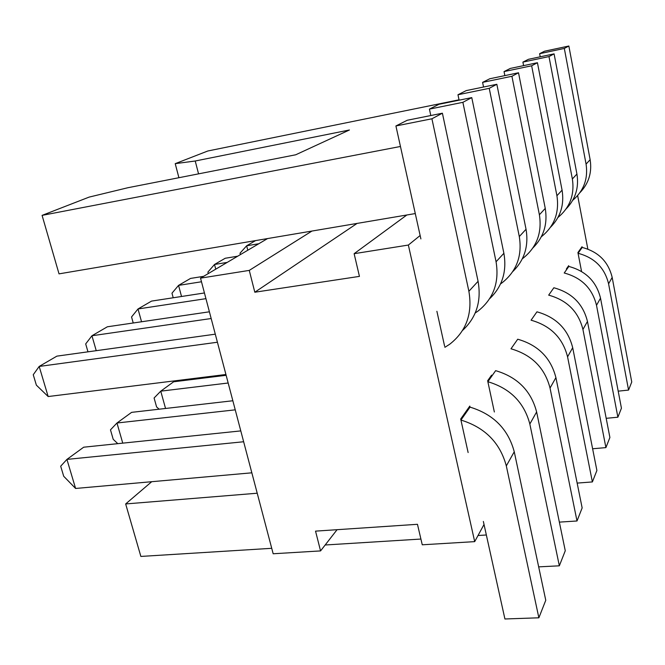 <?xml version="1.0" encoding="UTF-8"?>
<svg xmlns="http://www.w3.org/2000/svg" width="665" height="665" viewBox="0 0 665 665"><rect width="100%" height="100%" fill="white"/><g stroke="black" fill="none" stroke-linecap="round" stroke-linejoin="round"><path stroke-width="1" d="M618.201 391.161L628.566 390.081L608.583 283.805C604.685 267.812 594.518 257.646 578.06 253.299L582.174 247.447L581.459 247.555M581.567 271.503L577.918 252.567L582.041 246.723L582.174 247.447C598.359 251.694 608.35 261.686 612.174 277.413L631.75 382.009L628.566 390.081M621.434 408.194L617.885 417.204L596.505 305.31C592.349 288.444 581.584 277.679 564.219 272.999L568.824 266.449C585.882 271.021 596.447 281.586 600.52 298.161L621.434 408.194M606.189 418.327L617.885 417.204M609.896 437.487L605.906 447.612L582.931 329.474C578.475 311.644 567.054 300.198 548.675 295.144L553.854 287.762C571.892 292.691 583.097 303.913 587.453 321.428L609.896 437.487M592.615 448.767L605.906 447.612M596.896 470.479L592.382 481.934L567.569 356.839C562.756 337.911 550.595 325.7 531.077 320.197L536.954 311.827C556.09 317.18 568.01 329.133 572.698 347.695L596.896 470.479M577.154 483.098L592.382 481.934M582.149 507.919L577.004 520.986L550.038 388.061C544.818 367.895 531.809 354.811 510.994 348.793L517.719 339.216C538.101 345.052 550.828 357.845 555.907 377.595L582.149 507.919M559.365 522.125L577.004 520.986M565.267 550.761L559.34 565.815L529.839 424.029C524.145 402.466 510.155 388.36 487.861 381.718L495.641 370.654C517.437 377.08 531.094 390.845 536.622 411.934L565.267 550.761M538.675 566.863L559.34 565.815M568.068 266.565L568.824 266.449L568.675 265.692L566.397 268.934L566.547 269.699M579.888 192.717C588.725 183.523 592.141 172.509 590.138 159.7L586.073 164.105C588.234 178.785 583.779 190.855 572.715 200.306M566.073 208.968C575.466 199.3 579.082 187.655 576.929 174.031L572.365 178.985C574.71 194.72 569.913 207.547 557.977 217.455M550.529 227.231C560.57 217.048 564.41 204.687 562.075 190.148L556.921 195.743C559.481 212.7 554.278 226.383 541.318 236.782M532.923 247.912C543.696 237.164 547.802 223.997 545.25 208.411L539.39 214.77C542.175 232.833 536.705 247.338 522.973 258.294L522.357 258.743M512.815 271.519C524.444 260.148 528.85 246.058 526.04 229.259L519.299 236.565C522.357 255.859 516.605 271.287 502.033 282.849L500.546 283.897M489.615 298.735C502.25 286.657 507.013 271.511 503.887 253.29L496.065 261.777C499.457 282.484 493.388 298.951 477.869 311.195L475.217 312.991M586.073 164.105L564.319 48.429L539.614 53.699L540.213 56.808M590.138 159.7L568.858 46.018L564.319 48.429M554.086 53.865L548.982 56.583L522.906 62.103L528.467 59.301L554.086 53.865L576.929 174.031M572.365 178.985L548.982 56.583M537.436 62.718L531.651 65.793L504.045 71.579L510.338 68.42L537.436 62.718L562.075 190.148M556.921 195.743L531.651 65.793M518.517 72.768L511.917 76.276L482.599 82.369L489.773 78.761L518.517 72.768L545.25 208.411M539.39 214.77L511.917 76.276M496.846 84.28L489.232 88.329L457.969 94.754L466.24 90.598L496.846 84.28L526.04 229.259M519.299 236.565L489.232 88.329M471.768 97.605L462.882 102.327L429.424 109.11L439.041 104.272L471.768 97.605L503.887 253.29M496.065 261.777L462.882 102.327M568.858 46.018L544.56 51.205L539.614 53.699M522.906 62.103L523.596 65.627M504.045 71.579L504.851 75.619M482.599 82.369L483.546 87.024M457.969 94.754L459.108 100.191M429.424 109.11L430.795 115.535M483.355 521.443L504.918 618.982L538.866 617.802L506.314 465.916C500.047 442.732 484.926 427.454 460.936 420.056L470.022 407.121C493.438 414.262 508.185 429.141 514.253 451.776L545.765 600.279L538.866 617.802M469 407.229L470.022 407.121L469.798 406.091L460.704 419.008L468.127 452.557M462.557 330.43C476.398 317.587 481.576 301.212 478.077 281.303L468.883 291.278L431.918 118.786L395.916 125.959L420.887 238.901M444.86 347.329L449.681 344.262C466.273 331.27 472.674 313.606 468.883 291.278M395.916 125.959L407.254 120.257L442.4 113.208L478.077 281.303M442.4 113.208L431.918 118.786M240.788 430.903L83.699 447.196L66.924 459.399L60.69 466.207L63.707 476.265L75.594 488.459L251.835 472.815M217.422 342.234L39.185 366.44L56.882 356.141L215.294 334.171M211.171 318.527L91.953 335.75L85.694 343.913L87.971 351.827M96.234 350.679L91.953 335.75L107.356 326.789L209.4 311.802M205.934 298.66L138.004 308.967L131.545 316.964L133.224 322.99M141.554 321.769L138.004 308.967L151.537 301.104L204.429 292.966M201.478 281.769L178.553 285.385L171.977 293.199L173.208 297.762M181.528 296.49L178.553 285.385L190.523 278.427L203.615 276.332M227.214 262.401L214.521 264.471L207.904 272.093L208.286 273.573M215.743 269.167L214.521 264.471L225.194 258.269L237.704 256.2M258.793 243.747L246.649 245.784L240.023 253.207L240.389 254.62M255.584 240.597L246.649 245.784L247.779 250.256M48.163 396.54L39.185 366.44L33.25 374.736L36.376 385.16L48.163 396.54L225.917 374.495M243.648 441.751L66.924 459.399L75.594 488.459M235.235 409.84L116.974 422.998L110.473 429.848L113.208 439.316L117.788 443.655M122.751 443.139L116.974 422.998L131.612 412.358L232.841 400.754M228.162 383.007L160.755 391.161L154.097 397.994L156.591 406.93L159.151 409.199M165.543 408.468L160.755 391.161L173.632 381.793L226.133 375.301M194.953 378.335L195.818 379.05M203.191 377.313L203.407 378.111M459.033 99.817L207.804 150.997L175.219 163.656L195.227 161.005L349.433 129.991L295.701 154.787L127.846 187.738L89.127 197.106L42.086 215.377L400.455 146.475M42.086 215.377L59.027 273.864L311.943 231.054L249.267 270.397L254.811 292.226L359.441 276.382L354.129 253.689L408.36 245.053L420.139 235.51M175.219 163.656L178.91 177.713M415.284 213.565L406.864 214.986L354.129 253.689M337.08 529.689L320.563 550.911L273.174 553.762L200.531 278.153L267.571 238.56M200.531 278.153L249.267 270.397M484.02 524.486L474.694 541.634L408.36 245.053M320.563 550.911L315.534 531.136L417.462 524.303L422.258 544.793L474.694 541.634M577.644 195.577L587.852 249.092M494.353 411.984L487.653 380.737L491.593 375.151L491.801 376.124M444.619 346.249L436.897 311.303M357.097 223.407L254.811 292.226M311.943 231.054L406.864 214.986M151.72 481.701L125.66 503.945L257.214 493.222M125.66 503.945L140.864 556.43L271.736 548.309M325.168 544.992L420.912 539.049M478.027 535.508L486.348 534.984M195.227 161.005L198.552 173.856M612.174 277.413L608.583 283.805M600.52 298.161L596.505 305.31M587.453 321.428L582.931 329.474M572.698 347.695L567.569 356.839M555.907 377.595L550.038 388.061M536.622 411.934L529.839 424.029M514.253 451.776L506.314 465.916"/></g></svg>
